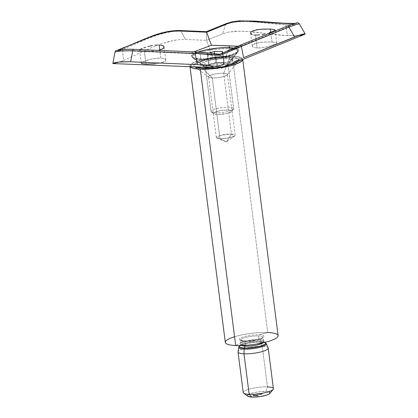 <?xml version="1.0" encoding="UTF-8"?>
<svg xmlns="http://www.w3.org/2000/svg" width="418" height="418" viewBox="0 0 418 418"><rect width="100%" height="100%" fill="white"/><g stroke="black" fill="none" stroke-linecap="round" stroke-linejoin="round"><path stroke-width="0.31" stroke-dasharray="2.09 1.57" d="M220.03 138.708A9.504 2.033 -7.3 0 0 230.046 137.674A9.504 2.033 -7.3 0 0 235.177 135.171A9.504 2.033 -7.3 0 0 231.467 134.053L223.677 73.26A9.504 2.033 172.7 0 1 227.387 74.378A9.504 2.033 172.7 0 1 222.261 76.881A9.504 2.033 172.7 0 1 212.239 77.915L220.03 138.708L226.457 141.916L231.467 134.053L234.623 135.986L228.421 138.018L220.03 138.708L217.057 138.238L219.967 135.469L231.467 134.053L226.457 141.916L220.03 138.708L212.239 77.915A9.504 2.033 -7.3 0 0 227.22 74.848A9.504 2.033 -7.3 0 0 223.677 73.26L230.031 57.109A22.812 4.875 172.7 0 1 238.913 59.68A22.812 4.875 172.7 0 1 238.526 60.918A22.812 4.875 172.7 0 1 237.999 61.451L238.903 60.239L238.741 59.293L237.722 58.483L233.281 57.37L230.031 57.109L223.677 73.26A9.504 2.033 -7.3 0 0 212.762 74.514A9.504 2.033 -7.3 0 0 208.817 77.205A9.504 2.033 -7.3 0 0 212.239 77.915L202.584 68.275L212.239 77.915A9.504 2.033 172.7 0 1 208.53 76.797A9.504 2.033 172.7 0 1 213.661 74.294A9.504 2.033 172.7 0 1 223.677 73.26L231.467 134.053A9.504 2.033 -7.3 0 0 221.446 135.082A9.504 2.033 -7.3 0 0 216.32 137.59A9.504 2.033 -7.3 0 0 220.03 138.708M228.306 65.391A22.812 4.875 172.7 0 1 220.511 67.005A22.812 4.875 172.7 0 1 213.52 67.904L219.335 67.188L228.306 65.391M278.106 335.638A26.616 5.685 -7.3 0 0 267.719 332.509L259.035 334.776L267.719 332.509L232.319 56.179L217.956 56.775L203.033 59.361L198.832 60.532L192.588 63.071L190.775 64.346L189.95 65.558L190.336 66.906A26.616 5.685 172.7 0 1 189.908 66.075A26.616 5.685 172.7 0 1 204.266 59.063A26.616 5.685 172.7 0 1 232.319 56.179L267.719 332.509A26.616 5.685 -7.3 0 0 239.666 335.393A26.616 5.685 -7.3 0 0 225.307 342.405M259.035 334.776A12.441 2.66 172.7 0 1 261.37 338.246A12.441 2.66 172.7 0 1 244.07 340.863L235.695 345.534L244.07 340.863A12.441 2.66 -7.3 0 0 261.37 338.246A12.441 2.66 -7.3 0 0 259.035 334.776A12.441 2.66 -7.3 0 0 241.735 337.394A12.441 2.66 -7.3 0 0 244.07 340.863A12.441 2.66 172.7 0 1 241.735 337.394A12.441 2.66 172.7 0 1 259.035 334.776M253.151 344.563A11.406 2.435 -7.3 0 0 263.434 340.795A11.406 2.435 -7.3 0 0 258.982 339.453L258.533 335.947A11.406 2.435 172.7 0 1 262.938 337.598A11.406 2.435 172.7 0 1 256.197 340.435A11.406 2.435 172.7 0 1 244.807 341.527A11.406 2.435 172.7 0 1 240.355 340.184A11.406 2.435 172.7 0 1 246.51 337.18A11.406 2.435 172.7 0 1 258.533 335.947L258.982 339.453A11.406 2.435 -7.3 0 0 246.96 340.691A11.406 2.435 -7.3 0 0 240.805 343.695A11.406 2.435 -7.3 0 0 245.256 345.038L244.807 341.527L245.256 345.038A11.406 2.435 -7.3 0 0 256.647 343.946A11.406 2.435 -7.3 0 0 263.387 341.109A11.406 2.435 -7.3 0 0 258.982 339.453A11.406 2.435 -7.3 0 0 247.597 340.55A11.406 2.435 -7.3 0 0 240.857 343.387A11.406 2.435 -7.3 0 0 245.256 345.038A11.406 2.435 -7.3 0 0 251.704 344.751M241.405 345.555A11.824 2.524 172.7 0 1 240.711 344.213A11.824 2.524 172.7 0 1 259.364 340.367A11.824 2.524 172.7 0 1 263.93 341.59M265.534 342.859A13.261 2.832 -7.3 0 0 260.414 341.49L259.364 340.367L260.414 341.49A13.261 2.832 -7.3 0 0 239.493 345.801L240.805 343.695L240.303 340.038L244.279 340.811C250.732 341.349 262.718 338.523 263 337.127L262.985 337.289A11.406 2.435 172.7 0 1 256.83 340.294A11.406 2.435 172.7 0 1 244.807 341.527A11.406 2.435 172.7 0 1 240.407 339.876A11.406 2.435 172.7 0 1 247.148 337.039A11.406 2.435 172.7 0 1 258.533 335.947A11.406 2.435 172.7 0 1 262.985 337.289L263.659 341.271A11.824 2.524 172.7 0 1 263.319 342.75M260.55 341.605A13.444 2.874 172.7 0 1 265.592 342.781A13.444 2.874 172.7 0 0 260.55 341.605A13.444 2.874 172.7 0 0 239.901 345.451A13.444 2.874 172.7 0 1 260.55 341.605M238.678 347.29A13.998 2.989 172.7 0 1 246.594 343.695A13.998 2.989 172.7 0 1 260.978 342.264A13.998 2.989 -7.3 0 0 238.824 346.919M238.035 352.008A15.21 3.25 172.7 0 1 246.244 348.001A15.21 3.25 172.7 0 1 262.274 346.355L260.978 342.264L262.274 346.355A15.21 3.25 -7.3 0 0 246.641 347.912A15.21 3.25 -7.3 0 0 238.041 351.815M243.684 393.192A15.21 3.25 172.7 0 1 250.001 388.886A15.21 3.25 172.7 0 1 267.463 386.88L262.274 346.355L267.463 386.88A15.21 3.25 -7.3 0 0 251.432 388.531A15.21 3.25 -7.3 0 0 243.229 392.533M247.843 394.994L251.296 393.359L255.116 392.413L259.489 391.75L265.649 391.494L267.463 386.88L265.649 391.494A11.406 2.435 -7.3 0 0 252.55 392.998A11.406 2.435 -7.3 0 0 247.811 396.227M269.892 393.401A11.406 2.435 -7.3 0 0 265.649 391.494L268.57 391.859M270.085 393.061L269.73 393.578M248.078 396.389L247.571 395.987M253.653 395.559L254.029 395.58L253.433 395.616L254.029 395.58L254.024 394.994L254.071 395.365L254.024 394.994L253.632 395.532L253.433 395.182L253.574 395.559L253.386 395.245L253.512 395.616L253.465 395.25L253.653 395.559L253.606 395.193L253.982 395.209L254.029 395.58L253.653 395.559M256.208 395.491L256.642 395.485L255.941 395.731L256.642 395.485L256.595 395.115L256.642 395.485L256.595 395.115L256.093 395.094L255.941 395.731L255.894 395.36L256.03 395.721L256.161 395.12L256.208 395.491L256.161 395.12L256.537 395.135L256.584 395.506L256.208 395.491M256.992 395.522L256.365 395.741L257.117 395.527L257.08 395.135L257.127 395.501L257.08 395.135L256.971 395.496L256.924 395.13L256.318 395.371L256.443 395.747L256.396 395.376L256.945 395.156L256.992 395.522L257.07 395.162L256.992 395.522M257.655 395.522L257.707 395.167L257.018 395.266L256.918 395.757L257.765 395.574L257.023 395.778L256.976 395.407L257.556 395.292L257.603 395.658L257.608 395.151L257.603 395.658M256.903 394.075L256.783 393.651L256.626 394.195L257.154 394.017L256.197 394.174L257.154 394.017L256.704 394.195L257.107 393.646L256.997 394.043L256.95 393.672L256.38 393.714L256.197 394.174L256.547 393.683L256.83 394.022M257.577 394.106L257.457 393.683L257.3 394.221L257.822 394.043L256.866 394.205L257.822 394.043L257.373 394.226L257.775 393.678L257.666 394.075L257.619 393.699L257.049 393.74L256.866 394.205L257.222 393.709L257.504 394.049M258.314 394.059L258.408 393.73L257.943 393.719L258.068 394.054L257.551 394.231L258.449 394.132L257.551 394.231L258.068 394.054L257.948 393.683L257.551 394.231L257.65 393.834L257.843 394.252L257.796 393.881L258.334 393.798L258.381 394.169L258.267 393.693L258.381 394.169M260.069 394.341L260.764 394.096L260.069 394.341L260.764 394.096L260.142 394.346L260.095 393.975L260.717 393.725L260.764 394.096L260.644 393.725L260.691 394.09L260.644 393.725L260.022 393.975L260.069 394.341M261.015 394.284L260.43 394.346L261.182 394.221L260.56 394.367L260.456 393.923L260.503 394.294L261.015 394.284L260.968 393.918L261.015 394.284M261.287 394.393L261.971 394.153L261.266 394.263L261.971 394.153L261.365 394.399L261.313 394.028L261.919 393.787L261.971 394.153L261.919 393.787L261.527 393.766L261.574 394.137L261.469 393.793L261.516 394.158L261.783 393.803L261.642 394.252L261.219 393.892L261.266 394.263L261.532 393.908L261.287 394.393M260.095 394.137L260.189 393.808L259.719 393.798L260.022 394.059L259.327 394.31L260.226 394.211L259.327 394.31L260.022 394.059L259.902 393.688L259.949 394.059L259.902 393.688L259.28 393.939L259.327 394.31L259.432 393.913L259.479 394.284L259.432 393.913L259.625 394.326L259.578 393.96L260.111 393.876L260.158 394.247L260.048 393.766L260.158 394.247M258.946 394.085L258.956 393.725L258.24 393.897L259.254 393.761L259.155 394.305L258.287 394.263L259.155 394.305L259.557 393.751L259.604 394.122L259.296 393.735L259.05 394.137L258.899 393.719L259.05 394.137M257.619 395.804L257.451 395.381L257.995 395.371L258.11 395.7L257.498 395.752L257.99 395.757L257.561 395.715L258.131 395.663L258.12 395.172L258.167 395.543L258.021 395.182L258.031 395.663L257.916 395.287L257.963 395.653L257.916 395.287L257.509 395.35L257.561 395.715M255.826 395.438L255.879 395.088L255.189 395.188L255.09 395.679L255.931 395.496L255.189 395.7L255.142 395.329L255.722 395.214L255.769 395.58L255.779 395.073L255.769 395.58M254.766 395.58L255.111 395.574L254.766 395.58L255.111 395.574L255.064 395.209L255.111 395.574L254.771 395.193L255.058 395.595L254.766 395.58M254.813 395.491L254.562 395.041L254.379 395.632L254.332 395.261L253.972 395.245L254.019 395.611L253.914 395.266L253.961 395.637L253.914 395.266L254.447 395.292L254.494 395.663L254.395 395.177L254.787 395.031L253.914 395.266L254.959 395.428L253.961 395.637L254.494 395.663L253.961 395.637L254.891 395.491L254.734 395.052L254.813 395.491L254.442 395.548L254.395 395.177L254.442 395.548M253.627 395.344L253.679 394.994L252.989 395.094L252.89 395.585L253.736 395.402L252.989 395.6L252.942 395.235L253.527 395.12L253.574 395.485L253.58 394.979L253.574 395.485M273.398 388.672A15.21 3.25 -7.3 0 0 267.463 386.88M268.157 347.959A15.21 3.25 -7.3 0 0 262.274 346.355A15.21 3.25 172.7 0 1 268.21 348.142M266.433 344.124A13.998 2.989 -7.3 0 0 260.978 342.264A13.998 2.989 172.7 0 1 266.397 343.737M265.2 342.478L265.231 342.504A13.261 2.832 -7.3 0 0 260.414 341.49A13.261 2.832 -7.3 0 0 239.775 345.503M245.136 346.151A11.824 2.524 172.7 0 1 240.961 343.946A11.824 2.524 172.7 0 1 259.364 340.367A11.824 2.524 172.7 0 1 263.659 341.271L265.231 342.504M267.719 332.509A26.616 5.685 -7.3 0 0 234.571 336.756M242.665 59.831L242.482 58.729L241.29 57.783L236.107 56.482L232.319 56.179A26.616 5.685 172.7 0 1 242.085 58.301A26.616 5.685 172.7 0 1 242.706 59.309A26.616 5.685 172.7 0 1 242.717 59.528M223.583 67.308A26.616 5.685 172.7 0 1 218.567 68.124L223.583 67.308M195.384 67.12L193.874 66.091L193.717 65.145L194.422 64.111L195.974 63.019L201.33 60.84L213.284 58.196L222.099 57.24L230.031 57.109A22.812 4.875 172.7 0 0 203.832 60.119A22.812 4.875 172.7 0 0 194.365 66.577A22.812 4.875 172.7 0 0 195.384 67.12M261.919 393.787L261.24 394.028L261.919 393.787M260.56 394.367L260.367 393.934L261.135 393.855L260.367 393.934L260.414 394.299M260.576 394.002L261.051 393.918L261.098 394.289L261.135 393.855L261.182 394.221L261.125 393.84L261.036 394.179L260.665 393.834L260.712 394.2L260.539 393.86L260.492 394.263L260.445 393.892L260.968 393.918L260.571 393.981L260.618 394.346M261.057 394.263L260.623 394.247L260.931 393.829L261.083 394.226L261.041 393.86L261.057 394.263L260.576 393.876L261.036 393.855L260.576 393.876L260.623 394.247L261.057 394.263L260.576 393.876L261.036 393.855L261.057 394.263L261.01 393.897M260.717 393.725L260.022 393.975L260.717 393.725M260.022 394.059L259.719 393.798L260.022 394.059M260.111 393.876L259.28 393.939L260.048 393.766M259.573 393.855L260.095 393.819L259.573 393.855L259.986 393.793L260.033 394.158L259.62 394.221L259.573 393.855L259.672 394.305L259.573 393.855L259.672 394.305L260.08 394.242L260.033 393.876L259.625 393.939M259.62 394.221L260.033 394.158L259.986 393.793L260.033 394.158M260.08 394.242L259.672 394.305M259.437 394.122L259.39 393.751L259.155 394.305L259.035 393.928L259.27 394.221L259.254 393.761L259.301 394.127M258.486 393.798L258.533 394.164L258.831 393.719L258.606 394.169L258.314 393.897L258.366 394.268L258.24 393.897L258.287 394.263L258.486 393.798M259.254 393.761L258.988 394.19L258.711 393.918L258.763 394.284L258.815 393.845M259.27 394.221L259.223 393.855M259.003 393.772L259.39 393.751M258.068 394.054L258.021 393.688L258.068 394.054M258.334 393.798L257.504 393.866L258.267 393.693M257.791 393.777L258.314 393.746L257.791 393.777L258.204 393.714L258.251 394.08L257.838 394.148L257.791 393.777L257.89 394.231L257.791 393.777L257.89 394.231L258.303 394.164L258.256 393.798L257.843 393.86M257.838 394.148L258.251 394.08L258.204 393.714L258.251 394.08M258.303 394.164L257.89 394.231M257.54 394.028L257.775 393.678L257.373 394.226L257.253 393.855L257.467 394.158L257.53 393.74M257.551 393.714L257.598 394.08M256.871 393.996L257.107 393.646L256.704 394.195L256.579 393.824L256.793 394.127L256.856 393.709M258.131 395.663L258.084 395.292L258.131 395.663M257.509 395.35L258.12 395.172L257.572 395.433M257.587 395.35L257.963 395.329L257.587 395.35L257.969 395.736L257.629 395.412M257.634 395.721L257.88 395.308L257.927 395.674M257.969 395.736L257.676 395.778M257.018 395.266L257.608 395.151M257.556 395.292L256.976 395.407M257.551 395.172L256.955 395.371L257.624 395.193L257.53 395.658L257.551 395.172L256.965 395.334L257.551 395.172L257.598 395.543L257.138 395.642L257.091 395.271L257.013 395.705L256.965 395.334L257.075 395.752L256.965 395.334M257.028 395.386L257.007 395.741L257.53 395.658L257.483 395.287M257.013 395.705L257.598 395.543M257.53 395.658L257.075 395.752M257.08 395.135L256.318 395.371L257.08 395.135M256.595 395.115L255.894 395.36L256.595 395.115M255.189 395.188L255.779 395.073M255.722 395.214L255.142 395.329M255.717 395.094L255.126 395.292L255.79 395.109L255.696 395.58L255.717 395.094L255.132 395.256L255.717 395.094L255.764 395.465L255.309 395.559L255.262 395.193L255.179 395.627L255.132 395.256L255.241 395.674L255.132 395.256M255.194 395.308L255.173 395.663L255.696 395.58L255.649 395.209M255.179 395.627L255.764 395.465M255.696 395.58L255.241 395.674M255.064 395.209L254.719 395.214L255.064 395.209M254.484 395.465L254.578 395.062L254.781 395.423M254.024 394.994L253.386 395.245L254.024 394.994M253.663 395.167L253.914 395.067L253.94 395.548L253.914 395.067L253.94 395.548L253.914 395.067L253.71 395.538L253.663 395.167M252.989 395.094L253.58 394.979M253.527 395.12L252.942 395.235M253.517 395L252.927 395.198L253.59 395.015L253.496 395.485L253.517 395L252.937 395.162L253.517 395L253.564 395.371L253.109 395.465L253.062 395.099L252.984 395.527L252.937 395.162L253.042 395.58L252.937 395.162M252.994 395.214L252.974 395.569L253.496 395.485L253.449 395.115M252.984 395.527L253.564 395.371M253.496 395.485L253.042 395.58M252.974 395.569L252.916 395.188M223.62 64.038L217.088 68.777L209.005 65.412C208.848 64.816 209.909 64.189 212.187 63.541L219.701 62.475C222.245 62.444 223.693 62.716 224.038 63.285L217.088 68.777L224.038 63.285L223.651 62.392L219.701 62.475L222.695 62.653L224.038 63.285L223.364 64.205L220.856 65.161L224.424 64.184L223.651 62.392L215.751 62.564L214.612 53.656L215.751 62.564L208.619 64.518L209.392 66.305L217.292 66.138L220.856 65.161L215.218 66.122L210.343 66.044L209.434 65.778L209.089 64.978L212.187 63.541L208.619 64.518L209.392 66.305L217.292 66.138L224.424 64.184L224.038 63.285L223.62 64.038L220.856 65.161L213.342 66.222L209.57 65.835L209.005 65.412L217.088 68.777L209.57 65.835M205.39 67.047L205.452 67.559L205.39 67.047A11.406 2.435 -7.3 0 0 205.687 67.397A11.406 2.435 -7.3 0 0 205.996 67.58A11.406 2.435 172.7 0 1 205.39 67.047L192.698 57.59A22.812 4.875 -7.3 0 0 216.555 59.147A22.812 4.875 -7.3 0 0 237.873 51.503A22.812 4.875 -7.3 0 0 237.795 51.215L237.654 50.108A22.812 4.875 172.7 0 1 237.732 50.4A22.812 4.875 172.7 0 1 216.414 58.039A22.812 4.875 172.7 0 1 192.557 56.487L192.698 57.59L205.39 67.047A11.406 2.435 172.7 0 1 205.348 66.906A11.406 2.435 172.7 0 1 216.007 63.087A11.406 2.435 172.7 0 1 227.935 63.86A11.406 2.435 172.7 0 1 227.977 64.006A11.406 2.435 172.7 0 1 221.524 67.079A11.406 2.435 172.7 0 1 209.282 68.218A11.406 2.435 -7.3 0 0 227.768 64.571A11.406 2.435 -7.3 0 0 227.935 63.86L237.795 51.215A22.812 4.875 172.7 0 1 237.461 52.631A22.812 4.875 172.7 0 1 215.866 59.236A22.812 4.875 172.7 0 1 193.299 58.29A22.812 4.875 172.7 0 1 192.698 57.59A22.812 4.875 172.7 0 1 213.248 49.758A22.812 4.875 172.7 0 1 237.795 51.215L227.935 63.86A11.406 2.435 -7.3 0 0 215.662 63.134A11.406 2.435 -7.3 0 0 205.39 67.047M205.551 68.327L211.1 111.632A11.406 2.435 -7.3 0 0 223.029 112.405A11.406 2.435 -7.3 0 0 233.688 108.586A11.406 2.435 -7.3 0 0 233.646 108.445L227.935 63.86L233.646 108.445A11.406 2.435 172.7 0 1 233.479 109.15A11.406 2.435 172.7 0 1 222.684 112.452A11.406 2.435 172.7 0 1 211.398 111.977A11.406 2.435 172.7 0 1 211.1 111.632L213.635 113.524A9.123 1.949 -7.3 0 0 213.88 113.8A9.123 1.949 -7.3 0 0 222.904 114.182A9.123 1.949 -7.3 0 0 231.541 111.538A9.123 1.949 -7.3 0 0 231.676 110.974L233.646 108.445L231.295 111.778L226.849 113.477L218.311 114.501L215.599 114.339L213.635 113.524L214.016 112.714L215.714 111.836L221.859 110.389L228.468 110.033L230.684 110.357L231.676 110.974A9.123 1.949 -7.3 0 0 221.859 110.389A9.123 1.949 -7.3 0 0 213.635 113.524L211.1 111.632A11.406 2.435 172.7 0 1 221.373 107.713A11.406 2.435 172.7 0 1 233.646 108.445A11.406 2.435 -7.3 0 0 221.718 107.666A11.406 2.435 -7.3 0 0 211.059 111.486A11.406 2.435 -7.3 0 0 211.1 111.632L205.551 68.327M192.557 56.487L193.377 57.329L195.039 58.024L200.572 58.839L208.321 58.813L221.467 57.235L232.465 54.33L236.703 52.13L237.612 51.074L237.654 50.108L236.828 49.261L233.296 48.154A22.812 4.875 172.7 0 1 237.654 50.108L237.795 51.215A22.812 4.875 -7.3 0 0 213.938 49.658A22.812 4.875 -7.3 0 0 192.62 57.303A22.812 4.875 -7.3 0 0 192.698 57.59L192.557 56.487A22.812 4.875 172.7 0 1 192.479 56.195A22.812 4.875 172.7 0 1 198.158 52.114L193.508 54.465L192.599 55.516L192.557 56.487M222.914 52.919L219.272 54.152L223.008 53.128L224.424 64.184L222.914 52.919M219.168 54.183L215.876 55.087L207.976 55.254L207.203 53.467L208.854 53.013L207.203 53.467L208.619 64.518L207.203 53.467L207.976 55.254L209.392 66.305L207.976 55.254L215.876 55.087L217.292 66.138L215.876 55.087L219.168 54.183M222.46 53.081L223.651 62.392L222.46 53.081M215.751 62.564L212.187 63.541L219.701 62.475L215.751 62.564M148.656 51.085L144.335 51.017L146.002 64.043L157.497 63.599L163.292 62.23L165.382 60.923L165.638 59.575L165.068 58.985L160.873 57.997L159.838 49.925L160.873 57.997L156.588 58.18L149.529 59.539L142.517 61.958L141.268 62.899L141.336 63.259L146.002 64.043L144.335 51.017L148.656 51.085M153.469 50.892L151.039 51.027L153.469 50.892M158.025 50.327L155.82 50.662L158.025 50.327M155.135 63.849L161.651 62.784L165.382 60.923L165.638 59.575L165.068 58.985L160.873 57.997L154.226 58.52L147.355 60.15L141.665 62.465L141.268 62.899L141.869 63.546M274.49 29.542L275.086 30.138M272.013 41.972L270.77 32.275L272.013 41.972L265.305 42.009L258.329 42.777L253.47 44.412L252.639 45.092L252.378 46.445L253.961 47.516L257.148 48.023L261.443 47.835L266.177 47.035L270.66 45.87L276.35 43.55L276.679 42.761L275.164 42.249L267.698 41.931L260.534 42.422L254.724 43.785L252.639 45.092L252.378 46.445L253.961 47.516L257.148 48.023L263.8 47.5L270.66 45.87L276.35 43.55L276.679 42.761L276.146 42.474L272.013 41.972M255.492 35.128L257.148 48.023L255.492 35.128M225.793 56.895A16.161 3.454 172.7 0 1 232.1 58.797A16.161 3.454 172.7 0 1 223.384 63.055A16.161 3.454 172.7 0 1 206.351 64.806L206.586 66.645A16.161 3.454 -7.3 0 0 215.113 66.305A16.161 3.454 -7.3 0 0 232.335 60.641A16.161 3.454 -7.3 0 0 226.028 58.739L225.793 56.895L229.393 47.741L225.793 56.895A16.161 3.454 -7.3 0 0 207.239 59.027A16.161 3.454 -7.3 0 0 200.525 63.604A16.161 3.454 -7.3 0 0 206.351 64.806A16.161 3.454 -7.3 0 0 231.807 59.596A16.161 3.454 -7.3 0 0 225.793 56.895L226.028 58.739L231.478 59.711L232.199 60.286L232.314 60.955L230.71 62.46L226.917 64.006L218.452 65.877L209.261 66.676L202.448 66.133L200.415 65.098L200.306 64.429L201.904 62.925L203.556 62.141L211.106 60.035L220.411 58.828L226.028 58.739A16.161 3.454 -7.3 0 0 209 60.49A16.161 3.454 -7.3 0 0 200.279 64.743A16.161 3.454 -7.3 0 0 206.586 66.645L206.351 64.806L200.833 59.293L206.351 64.806A16.161 3.454 172.7 0 1 200.044 62.904A16.161 3.454 172.7 0 1 208.76 58.645A16.161 3.454 172.7 0 1 225.793 56.895M233.552 48.039A23.763 5.073 172.7 0 1 238.27 51.633A23.763 5.073 172.7 0 1 200.833 59.293A23.763 5.073 -7.3 0 0 225.877 56.723A23.763 5.073 -7.3 0 0 238.699 50.463A23.763 5.073 -7.3 0 0 233.552 48.039M208.525 54.371L217.825 54.606L219.178 54.183L217.825 54.606L215.489 54.591L200.149 53.979L200.833 59.293L200.149 53.979L218.609 54.805L219.931 54.277L218.938 54.789L217.825 54.606L219.304 54.685L297.015 23.074L294.397 23.58L286.816 26.261L239.237 45.609L219.931 54.277C211.231 53.185 203.441 52.449 196.564 52.072L134.157 49.376L123.477 49.46L116.983 50.411L193.576 53.723M238.192 46.523L238.004 46.806L238.192 46.523L237.602 46.267L238.192 46.523L238.004 46.806L236.149 47.746L221.127 53.541M213.64 53.556L207.558 52.903M191.465 53.514L192.28 53.64L191.465 53.514M191.339 53.034L192.024 52.621L191.151 53.326L191.559 56.503A23.763 5.073 -7.3 0 0 200.833 59.293A23.763 5.073 172.7 0 1 192.27 57.527A23.763 5.073 172.7 0 1 197.892 52.098A23.763 5.073 -7.3 0 0 191.559 56.503M193.189 52.072L192.024 52.621L193.189 52.072M142.569 50.912L144.335 51.017L142.569 50.912M140.202 50.557L141.174 50.761L140.202 50.557M139.612 49.961L139.675 50.296L140.014 49.549L139.675 50.296M113.074 63.562L118.56 62.35L123.535 60.516L152.58 47.166L161.134 43.848L173.81 40.384L177.875 39.762L185.519 39.444L206.523 40.353L212.783 57.449L195.551 63.625L190.948 65.652L190.044 66.263L190.133 66.65L221.373 68.181L222.721 67.293M165.742 60.239L165.638 59.575M185.519 39.444L206.523 40.353L206.32 32.223L180.937 31.125L185.519 39.444L177.875 39.762L169.635 41.293L161.134 43.848L152.58 47.166L123.535 60.516L122.375 49.366L150.668 37.474L158.605 34.694L166.411 32.594L173.94 31.355L180.937 31.125L185.519 39.444M190.044 66.263L199.083 62.225L212.752 57.449L203.023 59.366L195.305 61.786L190.78 64.341L189.95 65.553L190.133 66.65A26.616 5.685 172.7 0 1 189.908 66.075A26.616 5.685 172.7 0 1 212.752 57.449L228.097 57.83L242.477 58.724L241.285 57.778L239.133 57.02L232.319 56.179L223.076 56.325L212.804 57.444A26.616 5.685 172.7 0 1 242.085 58.301A26.616 5.685 172.7 0 1 242.477 58.724L219.831 67.935L242.477 58.724L228.097 57.83L212.783 57.449L206.523 40.353L222.533 33.842L228.714 32.066L240.078 31.146L253.125 31.935L279.72 35.133L287.453 35.697L298.3 35.514L304.649 34.339M276.747 43.122L276.679 42.761M206.523 40.353L206.32 32.223L225.673 24.348L222.533 33.842L206.523 40.353M222.909 52.924L238.004 46.806M225.412 51.775L219.999 54.319M287.004 26.162A1.902 1.447 -112.1 0 0 286.816 26.261L294.591 23.528L296.979 23.095L294.622 23.471L297.015 23.074M250.972 32.081L250.716 33.482L250.607 32.792M258.873 29.438L261.24 29.208M252.273 45.781L252.378 46.445M228.714 32.066L222.533 33.842L225.673 24.348L231.316 22.671L237.973 21.757L245.392 21.553L253.439 21.914L285.818 24.615L287.453 35.697L244.274 31.256L236.071 31.235L228.714 32.066M299.528 35.389L287.453 35.697L285.818 24.615L295.594 24.584L299.413 23.863L295.986 24.547L285.818 24.615L284.888 23.309L285.818 24.615C266.438 23.972 238.986 18.277 225.673 24.348L206.32 32.223L180.937 31.125C163.072 29.772 137.626 43.472 122.375 49.366L123.535 60.516L114.96 63.337M299.455 35.122L302.982 34.124L304.884 33.874L304.994 34.177M118.55 50.944L122.375 49.366L115.023 51.952L118.55 50.944M115.629 51.727L115.028 51.968M203.143 65.025L209.371 65.626M196.564 52.072L134.157 49.376A1.902 1.165 92.5 0 0 133.917 49.324M239.446 45.505A1.902 1.447 -112.1 0 0 239.237 45.609L286.816 26.261M123.66 47.699L122.683 48.164L122.375 49.366L123.122 47.804M134.157 49.376L121.549 49.632L117.515 50.165M180.137 30.524A1.902 1.165 -87.5 0 1 180.937 31.125A1.902 1.165 92.5 0 0 180.137 30.524M284.444 23.351L284.888 23.309M226.384 23.544A1.902 1.447 -112.1 0 0 225.673 24.348M235.177 135.171L227.387 74.378M234.623 135.986L226.457 141.916L217.057 138.238M227.22 74.848L238.526 60.918M190.012 66.89L189.96 66.462M208.817 77.205L194.365 66.577M216.32 137.59L208.53 76.797M260.409 394.326L260.362 393.955M260.242 394.184L260.195 393.813M259.552 394.273L259.505 393.902M260.142 394.195L260.095 393.824M259.055 394.122L259.008 393.756M258.988 394.137L258.941 393.766M259.385 394.153L259.338 393.787M258.46 394.106L258.413 393.735M257.775 394.195L257.728 393.824M258.366 394.117L258.319 393.746M256.924 394.049L256.877 393.683M257.493 395.768L257.446 395.397M257.592 395.752L257.545 395.386M258.01 395.7L257.963 395.334M257.77 395.553L257.723 395.188M256.903 395.741L256.856 395.371M257.676 395.569L257.629 395.198M256.997 395.731L256.945 395.36M255.941 395.475L255.894 395.109M255.069 395.663L255.022 395.292M255.842 395.491L255.795 395.12M255.163 395.647L255.116 395.282M254.87 395.449L254.823 395.078M254.964 395.438L254.917 395.067M254.343 395.527L254.29 395.162M254.431 395.517L254.384 395.146M253.742 395.381L253.695 395.01M252.874 395.569L252.827 395.198M253.648 395.397L253.601 395.026M227.977 64.006L233.688 108.586M233.479 109.15L231.541 111.538M211.398 111.977L213.88 113.8M237.732 50.4L237.873 51.503M237.461 52.631L227.768 64.571M193.299 58.29L205.687 67.397M192.479 56.195L192.62 57.303M205.348 66.906L205.431 67.554M205.531 68.327L211.059 111.486M164.096 46.983L165.753 59.931M275.112 29.976L276.773 42.95M232.1 58.797L232.335 60.641M231.807 59.596L238.27 51.633M238.197 46.534L238.699 50.463M200.525 63.604L192.27 57.527M200.044 62.904L200.279 64.743M250.601 33.116L252.263 46.09M296.968 23.1L294.873 23.403M139.581 50.123L141.242 63.071"/><path stroke-width="0.63" d="M237.999 61.451A22.812 4.875 172.7 0 1 228.306 65.391L234.31 63.468L238.192 61.274M213.52 67.904A22.812 4.875 172.7 0 1 202.584 68.275L195.384 67.12A22.812 4.875 172.7 0 0 202.584 68.275L213.52 67.904M190.012 66.89L225.307 342.405A26.616 5.685 -7.3 0 0 235.695 345.534L200.295 69.205A26.616 5.685 172.7 0 1 190.336 66.906M234.571 336.756A26.616 5.685 -7.3 0 0 235.695 345.534A26.616 5.685 -7.3 0 0 272.708 339.928A26.616 5.685 -7.3 0 0 267.719 332.509M239.655 345.592L239.493 345.801A13.261 2.832 -7.3 0 0 244.462 347.975L245.136 346.151A11.824 2.524 172.7 0 0 263.319 342.75A11.824 2.524 172.7 0 1 245.136 346.151A11.824 2.524 172.7 0 1 241.405 345.555M238.824 346.919A13.998 2.989 -7.3 0 0 244.143 349.108A1.52 0.935 -87.5 0 1 244.368 348.184A13.444 2.874 172.7 0 0 259.416 346.512A13.444 2.874 172.7 0 0 265.592 342.781A13.444 2.874 172.7 0 1 259.416 346.512A13.444 2.874 172.7 0 1 244.368 348.184A1.52 0.935 92.5 0 0 244.462 347.975A13.261 2.832 -7.3 0 0 258.826 346.449A13.261 2.832 -7.3 0 0 265.534 342.859M239.681 345.592A13.261 2.832 -7.3 0 0 244.462 347.975A1.52 0.935 -87.5 0 1 244.368 348.184A13.444 2.874 172.7 0 1 239.133 346.397A13.444 2.874 172.7 0 0 244.368 348.184A1.52 0.935 92.5 0 0 244.143 349.108A13.998 2.989 172.7 0 1 238.678 347.29L239.582 345.707M238.678 347.29L238.041 351.815A15.21 3.25 -7.3 0 0 243.971 353.795L244.143 349.108L243.971 353.795A15.21 3.25 172.7 0 1 238.035 352.008L243.229 392.533A15.21 3.25 -7.3 0 0 249.165 394.326L243.971 353.795L249.165 394.326A15.21 3.25 172.7 0 1 243.684 393.192L247.811 396.227A11.406 2.435 -7.3 0 0 251.923 397.079L249.165 394.326L251.923 397.079L248.078 396.389L247.571 395.987L247.843 394.994M268.57 391.859L269.495 392.183L270.085 393.061L268.952 394.122L266.276 395.214L260.299 396.536L251.923 397.079A11.406 2.435 -7.3 0 0 269.892 393.401L273.126 389.419A15.21 3.25 172.7 0 1 249.165 394.326A15.21 3.25 -7.3 0 0 265.195 392.674A15.21 3.25 -7.3 0 0 273.398 388.672L268.21 348.142A15.21 3.25 172.7 0 1 260.001 352.149A15.21 3.25 172.7 0 1 243.971 353.795A15.21 3.25 -7.3 0 0 260.393 352.055A15.21 3.25 -7.3 0 0 268.157 347.959L266.397 343.737A13.998 2.989 172.7 0 1 259.249 347.51A13.998 2.989 172.7 0 1 244.143 349.108A13.998 2.989 -7.3 0 0 258.444 347.698A13.998 2.989 -7.3 0 0 266.433 344.124M267.463 386.88A15.21 3.25 172.7 0 1 273.126 389.419M245.136 346.151L244.462 347.975A13.261 2.832 -7.3 0 0 259.62 346.245A13.261 2.832 -7.3 0 0 265.231 342.504L265.028 342.342M251.704 344.751A11.406 2.435 -7.3 0 0 253.151 344.563M304.649 34.339L221.373 68.181L222.721 67.293L209.371 65.626L197.406 64.659L130.62 61.775L121.126 61.817L116.596 62.313L113.069 63.238L113.153 63.567L219.831 67.935L190.133 66.65L191.329 67.601L193.477 68.359L200.295 69.205L209.554 69.054L218.567 68.124A26.616 5.685 172.7 0 1 200.295 69.205L235.695 345.534A26.616 5.685 -7.3 0 0 263.748 342.65A26.616 5.685 -7.3 0 0 278.106 335.638L242.706 59.309M242.717 59.528A26.616 5.685 172.7 0 1 223.583 67.308L229.586 66.023L237.309 63.599L241.839 61.038L242.717 59.528M205.452 67.559L205.551 68.327L205.452 67.559M209.282 68.218A11.406 2.435 172.7 0 1 205.996 67.58A11.406 2.435 -7.3 0 0 209.282 68.218M198.158 52.114A22.812 4.875 172.7 0 1 233.296 48.154L225.971 47.662L217.543 48.117L204.627 50.223L197.745 52.266M214.335 51.508L222.235 51.341L222.914 52.919L222.235 51.341L222.46 53.081L222.235 51.341L214.335 51.508L214.612 53.656L214.335 51.508L208.854 53.013L214.335 51.508M158.025 50.327L161.635 49.34L158.025 50.327M163.72 48.013L161.635 49.34L162.9 48.702L164.086 47.302L163.72 48.013M163.976 46.617L162.388 45.499L159.201 44.972L159.838 49.925L159.201 44.972L162.388 45.499L163.407 46.001L164.086 47.302M141.869 63.546L146.002 64.043L155.135 63.849M259.782 34.924L255.492 35.128L259.782 34.924M264.51 34.077L262.128 34.569L264.51 34.077M268.988 32.865L272.557 31.601L268.988 32.865M274.678 30.545L272.557 31.601L274.678 30.545M274.49 29.542L270.362 29.077L270.77 32.275L270.362 29.077L274.49 29.542L275.086 30.138L274.992 29.777M229.425 47.668A23.763 5.073 172.7 0 1 233.552 48.039A23.763 5.073 -7.3 0 0 229.425 47.668L229.189 45.823L237.074 46.199L211.524 45.238L193.189 52.072L211.524 45.238L209.152 39.334L211.524 45.238L229.189 45.823L229.425 47.668A23.763 5.073 -7.3 0 0 197.892 52.098A23.763 5.073 172.7 0 1 229.425 47.668L229.425 47.668M221.127 53.541L222.909 52.924M117.813 50.17L150.668 36.81L158.197 34.255L165.58 32.338L172.697 31.214L179.312 31.01L206.706 32.196L209.152 39.334L206.706 32.196L227.591 23.701L232.915 22.097L239.174 21.193L246.16 20.937L277.233 23.089L289.684 23.627L294.622 23.471L284.888 23.309M207.558 52.903L196.564 52.072A1.902 1.165 92.5 0 0 196.303 52.02A1.902 1.165 92.5 0 0 195.128 53.431L197.406 64.659L130.62 61.775L132.72 50.735L195.128 53.431L197.406 64.659L203.143 65.025M299.528 35.389L303.191 34.778L304.994 34.177L304.884 33.874L304.994 34.177L304.142 33.915L301.409 34.522L294.538 36.951L288.922 27.086L236.854 48.195L220.296 55.375L219.931 54.277L213.64 53.556M140.014 49.549L142.141 48.493L140.014 49.549M143.776 47.877L145.715 47.234L143.776 47.877M147.878 46.602L150.198 46.017L147.878 46.602M152.565 45.531L150.198 46.017L152.565 45.531M157.163 44.982L154.921 45.175L157.163 44.982M228.641 64.482L222.721 67.293L228.641 64.482M239.164 59.565L234.158 61.864L239.164 59.565M299.392 23.899L296.853 24.301L288.922 27.086L294.538 36.951L243.626 57.663L299.455 35.122M219.931 54.277L220.296 55.375L195.128 53.431C202.547 53.661 210.938 54.309 220.296 55.375L241.343 46.435L243.626 57.663L241.343 46.435A1.902 1.447 -112.1 0 0 239.446 45.505A1.902 1.447 67.9 0 0 239.237 45.609L225.412 51.775M253.721 34.95L255.492 35.128L253.721 34.95M251.286 34.093L252.3 34.595L250.716 33.482L251.286 34.093M261.24 29.208L270.362 29.077L263.654 29.072L256.678 29.767L251.803 31.392L250.972 32.081L250.716 33.482M250.972 32.081L253.062 30.754L258.873 29.438M114.96 63.337L113.074 63.562L113.069 63.238L118.649 62.031L130.62 61.775L132.72 50.735L121.518 50.85L115.629 51.727M113.074 63.562L113.069 63.238M209.371 65.626L222.721 67.293M112.834 63.437L115.018 51.952C116.329 50.019 114.898 50.996 118.043 50.061C120.922 49.361 126.215 49.12 133.917 49.324A1.902 1.165 92.5 0 0 132.72 50.735L195.128 53.431A1.902 1.165 -87.5 0 1 196.324 52.02A1.902 1.165 -87.5 0 1 196.564 52.072M122.693 48.154L117.515 50.165M115.023 51.952L119.783 51.017L132.72 50.735A1.902 1.165 -87.5 0 1 133.901 49.324A1.902 1.165 -87.5 0 1 134.157 49.376M118.231 50.024L123.66 47.699C138.295 42.396 162.487 29.683 179.312 31.01A1.902 1.165 -87.5 0 1 180.137 30.524A1.902 1.165 92.5 0 0 179.312 31.01L206.706 32.196L206.419 31.663L180.137 30.524C170.878 30.389 160.883 32.473 150.151 36.779C137.219 41.831 130.442 45.275 123.226 47.757M133.917 49.324L196.324 52.02C200.619 52.119 211.012 53.18 219.946 54.272L239.43 45.51A1.902 1.447 67.9 0 1 241.343 46.435L288.922 27.086A1.902 1.447 -112.1 0 0 287.004 26.162A1.902 1.447 67.9 0 1 288.922 27.086L296.524 24.39L299.413 23.863L305.166 33.962M123.122 47.804L123.66 47.699L123.122 47.804M286.816 26.261A1.902 1.447 67.9 0 1 287.02 26.156L239.43 45.51M225.673 24.348A1.902 1.447 67.9 0 1 226.389 23.539A1.902 1.447 67.9 0 1 227.591 23.701C240.11 17.932 265.984 23.063 284.444 23.351M206.482 31.695L206.706 32.196L227.591 23.701A1.902 1.447 -112.1 0 0 226.384 23.544L206.419 31.663M141.268 62.899L141.394 63.311M265.127 342.436L266.397 343.737M205.431 67.554L205.531 68.327M294.873 23.403L284.799 23.293M287.004 26.162C300.97 21.302 296.869 22.703 299.413 23.863M284.742 23.293L254.076 21.052L238.971 20.9L232.094 21.835L226.384 23.544"/></g></svg>
